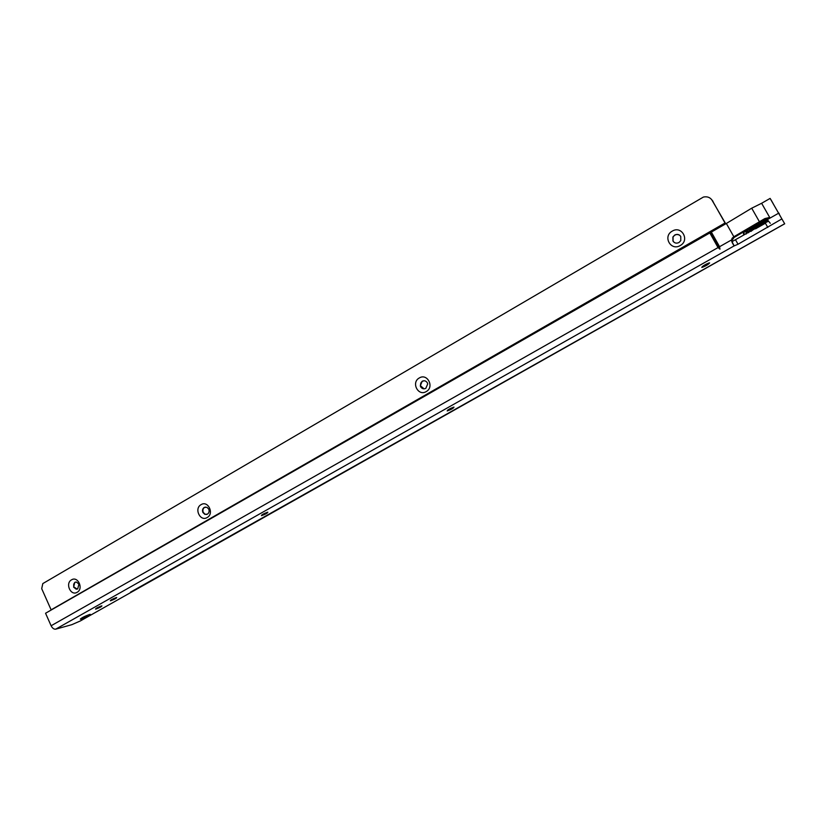 <?xml version="1.0" encoding="UTF-8"?>
<svg xmlns="http://www.w3.org/2000/svg" width="826" height="826" viewBox="0 0 826 826"><rect width="100%" height="100%" fill="white"/><g stroke="black" fill="none" stroke-linecap="round" stroke-linejoin="round"><path stroke-width="1.24" d="M81.382 619.066L80.39 619.211C81.371 617.931 84.397 616.361 89.476 614.513L89.92 614.41C90.354 615.174 87.515 616.733 81.382 619.066M701.759 267.356C703.029 265.765 705.549 264.279 709.317 262.885L709.637 262.916C708.336 264.516 705.817 266.003 702.069 267.387L701.759 267.356M447.196 410.945C447.702 409.789 449.933 408.519 453.887 407.125L453.98 407.115C453.443 408.281 451.213 409.551 447.279 410.935L447.196 410.945M261.625 515.61L261.429 515.641C261.677 514.753 263.752 513.607 267.655 512.213L267.83 512.192C267.593 513.07 265.518 514.216 261.625 515.61M110.798 600.688L110.333 600.77C110.539 600.048 112.512 598.995 116.249 597.611L116.703 597.528C116.507 598.251 114.535 599.304 110.798 600.688M96.033 609.02L95.537 609.113C95.744 608.401 97.705 607.347 101.433 605.974L101.908 605.881C101.712 606.583 99.76 607.637 96.033 609.02M731.63 241.047L732.012 238.342L733.849 236.752L726.343 223.474L45.554 613.243L51.109 625.757C52.399 628.245 53.938 629.381 55.703 629.164L71.81 624.683L80.308 620.966L784.7 223.805L778.598 213.201L784.7 223.805M709.823 232.932L718.042 247.573L719.973 249.173L719.57 246.706L711.341 232.065M778.835 213.573L770.121 198.405L778.608 213.222L767.24 219.664L763.42 219.974L769.698 217.434L764.835 218.591L733.849 236.752M770.121 198.405L761.613 203.279L769.698 217.434M767.953 220.397L770.286 223.309M731.888 240.572L734.056 237.506L760.405 221.843L763.534 220.139L767.602 220.201M761.613 203.279L751.701 208.193L726.343 223.474M781.881 218.921L738.031 244.238L734.066 245.931L731.351 240.025L719.57 246.706M732.156 242.534L734.066 245.931L55.703 629.164M768.541 221.058L731.857 241.729L734.221 245.921M100.865 606.139L96.322 608.256M115.681 597.787L111.087 599.924M267.015 512.378L261.956 514.825M453.195 407.29L447.64 410.13M708.636 263.06L702.368 266.519M719.973 249.173L710.639 232.55M86.08 616.485L84.231 617.228L86.08 616.485M90.292 614.358C89.094 615.69 86.141 617.198 81.454 618.891L80.411 618.932M78.924 584.075L76.374 582.031L74.805 582.361L73.607 587.141L76.209 589.196L77.727 588.866L78.924 584.075M71.542 579.842C77.943 575.732 83.839 588.814 77.138 592.294C70.726 596.341 64.893 583.321 71.542 579.842M208.73 509.115L206.923 507.288L204.228 507.422C202.566 508.651 202.122 510.334 202.907 512.471L204.796 514.33L207.409 514.164C209.081 512.936 209.525 511.253 208.73 509.115M201.09 504.645C208.08 500.174 214.492 513.71 207.171 517.53C200.16 521.949 193.821 508.465 201.09 504.645M427.352 382.861C426.051 380.817 424.327 380.28 422.179 381.24L420.31 385.825L420.64 386.733C421.941 388.767 423.666 389.304 425.813 388.354L427.723 383.904L427.352 382.861M419.288 377.978C427.362 372.846 434.672 387.146 426.226 391.576C418.142 396.645 410.904 382.417 419.288 377.978M680.769 236.515C679.261 234.367 677.258 233.872 674.759 235.018L672.901 237L672.953 241.027C674.45 243.174 676.453 243.67 678.951 242.534L680.779 240.624L680.769 236.515M672.24 231.135C681.646 225.199 690.092 240.325 680.242 245.529C670.815 251.393 662.473 236.35 672.24 231.135M77.231 589.083L73.989 587.059C73.215 584.663 73.793 582.991 75.713 582.041M206.614 514.474L205.127 514.268L203.248 512.419C202.401 509.766 203.113 507.98 205.395 507.04M424.068 388.839L420.558 385.825C420.248 382.882 421.477 381.199 424.244 380.755M674.253 242.441L673.076 241.12L673.025 237.083C674.78 234.46 677.01 233.851 679.705 235.276M779.61 214.915L773.157 203.702M780.023 215.627L770.761 199.531M725.538 223.929L712.373 200.604C710.298 197.435 707.314 196.258 703.422 197.053L42.807 583.59L41.703 588.67L51.202 610.011M725.734 223.825L711.64 199.551M754.954 225.085C751.402 227.48 750.018 228.854 750.813 229.215M765.103 219.706L759.662 222.277M766.931 219.933C758.268 223.423 745.145 232.447 748.707 232.405L746.064 232.591C745.651 231.745 747.819 229.711 752.6 226.489M760.581 221.729L764.257 219.861M746.188 231.765L748.232 231.91M747.664 231.146L746.725 231.084M749.998 228.296L749.564 229.329L750.555 229.411M750.751 229.019C750.514 228.41 752.114 226.974 755.553 224.724M759.063 222.638L765.227 219.706M130.518 592.149L784.669 223.753M764.835 218.591L763.905 219.695M733.519 236.938L734.056 237.506M718.042 247.573L51.109 625.757M738.031 244.238L735.667 240.056M767.808 227.429L765.403 223.216M751.701 208.193L759.331 221.585M712.993 201.276L712.373 200.604M725.011 223.01L51.119 609.846M779.259 213.727L778.877 213.108M770.885 199.624L773.27 203.795M747.055 229.783C744.226 232.023 743.039 233.448 743.493 234.057L746.436 233.892M752.063 228.275L766.611 220.067M748.614 232.726C748.139 231.197 760.643 223.196 767.932 220.387M755.532 228.812L765.072 223.412M768.304 221.285C761.448 224.197 755.666 227.573 750.968 231.394M732.012 238.342L732.548 238.9M746.828 231.125L747.375 232.085M746.642 232.096L746.446 232.767M749.832 228.503L750.369 229.442M755.656 228.74L764.99 223.454"/></g></svg>
